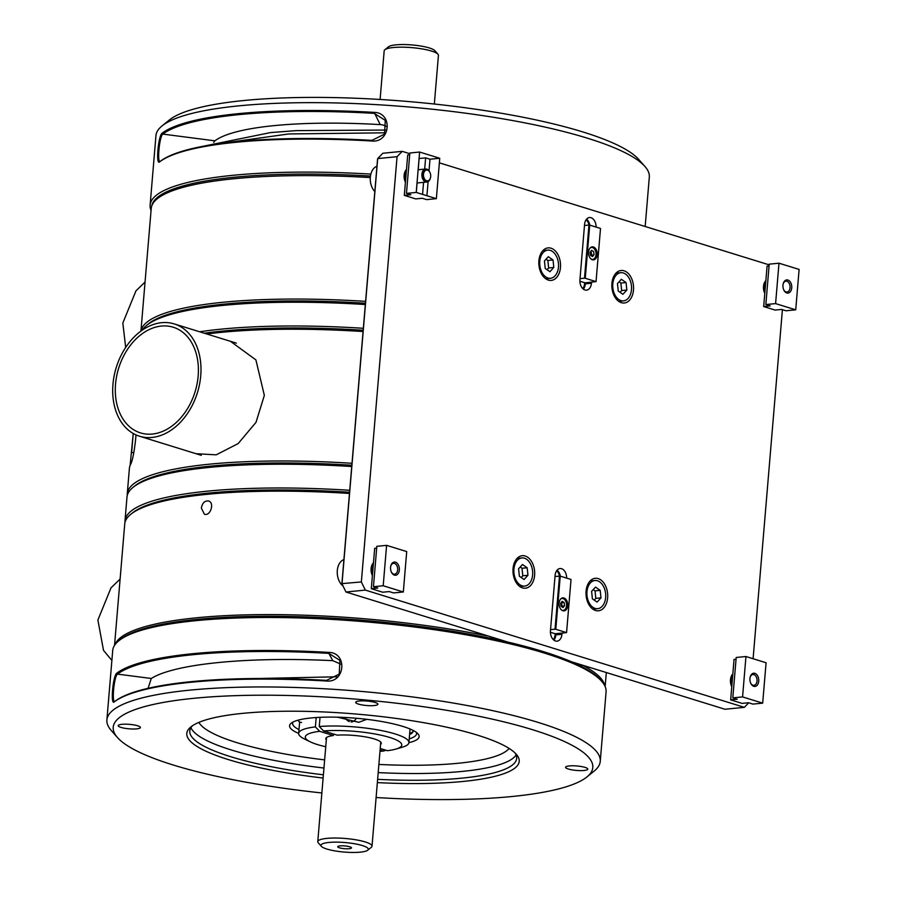 <?xml version="1.0" encoding="UTF-8"?>
<svg xmlns="http://www.w3.org/2000/svg" width="897" height="897" viewBox="0 0 897 897"><rect width="100%" height="100%" fill="white"/><g stroke="black" fill="none" stroke-linecap="round" stroke-linejoin="round"><path stroke-width="1.35" d="M351.725 466.53A246.17 49.436 -175.2 0 0 209.82 467.359A246.17 49.436 -175.2 0 0 133.059 487.363A246.17 49.436 -175.2 0 0 126.993 497.028L124.997 520.787A246.17 49.436 4.8 0 1 349.74 490.289M133.059 487.363L134.797 485.939A244.511 49.111 4.8 0 1 211.053 466.081A244.511 49.111 4.8 0 1 351.837 465.24A244.511 49.111 -175.2 0 0 133.956 486.656M124.997 522.368A246.17 49.436 4.8 0 1 124.997 520.787M199.661 331.778A246.17 49.436 4.8 0 1 221.424 329.121A246.17 49.436 4.8 0 1 363.341 328.291M363.173 330.242A244.511 49.111 -175.2 0 0 204.292 333.213A244.511 49.111 4.8 0 1 363.173 330.242M365.337 304.532A246.17 49.436 -175.2 0 0 223.42 305.361A246.17 49.436 -175.2 0 0 146.66 325.353L148.409 323.94A244.511 49.111 4.8 0 1 224.654 304.072A244.511 49.111 4.8 0 1 365.438 303.242A244.589 49.122 -175.2 0 0 146.996 325.084M146.66 325.353A246.17 49.436 -175.2 0 0 142.275 330.141M505.886 641.624L487.564 635.805M583.185 665.383L583.173 665.529A246.17 49.436 4.8 0 1 604.847 685.902M114.951 644.775A246.17 49.436 4.8 0 1 487.553 635.951M583.173 665.529L572.6 662.266M201.343 508.117L204.404 514.205C210.436 516.515 214.899 502.522 208.496 500.986C204.695 500.627 202.318 503.004 201.343 508.117M349.471 493.451A246.17 49.436 -175.2 0 0 130.794 514.284A246.17 49.436 -175.2 0 0 124.739 523.938L114.536 645.369M130.794 514.284L132.453 512.938A244.589 49.122 4.8 0 1 349.572 492.229M370.315 177.572A246.17 49.436 -175.2 0 0 151.234 208.418L140.93 331.094M140.964 331.071A246.17 49.436 4.8 0 1 365.595 301.37M380.227 748.468L387.381 750.677A48.404 9.721 -175.2 0 0 395.981 749.051A48.404 9.721 -175.2 0 0 384.544 736.022A48.404 9.721 -175.2 0 0 323.57 730.943L319.254 726.525A55.322 11.112 4.8 0 1 378.041 729.934A55.322 11.112 4.8 0 1 408.92 742.626A55.322 11.112 4.8 0 1 402.293 747.201L395.981 749.051M380.563 744.432A27.829 5.584 4.8 0 0 368.813 737.547A27.829 5.584 4.8 0 0 337.194 735.148L323.57 730.943M320.027 717.32L319.254 726.525M366.795 719.338L358.766 722.298L337.429 717.185M408.92 742.626L410.052 728.992M310.351 741.864L304.431 738.982A55.322 11.112 4.8 0 1 298.667 733.365A55.322 11.112 4.8 0 1 315.385 726.895L319.702 731.324A48.404 9.721 -175.2 0 0 310.351 741.864A48.404 9.721 -175.2 0 0 325.746 746.73M379.992 751.282A48.404 9.721 -175.2 0 0 383.501 751.058L385.979 750.24M380.093 750.004L383.501 751.058M326.317 739.879A27.829 5.584 4.8 0 1 333.314 735.529L333.852 734.116M319.702 731.324L333.314 735.529M315.385 726.895L316.17 717.544M413.382 730.55A6.537 4.317 -95.6 0 1 409.996 734.116A6.537 4.317 -95.6 0 1 409.626 734.127L409.996 734.116M409.738 732.827A5.427 3.588 84.4 0 0 413.349 730.528M345.065 717.488A10.887 7.198 84.4 0 0 349.325 721.592M351.063 721.928A10.887 7.198 84.4 0 0 351.602 721.906A10.887 7.198 84.4 0 0 356.344 718.262M297.927 720.224A6.537 4.317 84.4 0 0 301.583 722.433M434.339 104.03L438.431 55.356A27.213 5.472 -175.2 0 0 437.949 54.19A27.213 5.472 -175.2 0 0 420.065 48.595A27.213 5.472 -175.2 0 0 393.346 47.519A27.213 5.472 -175.2 0 0 384.858 49.727A27.213 5.472 -175.2 0 0 384.185 50.804L380.104 99.477M384.858 49.727L388.502 46.779A23.759 4.777 4.8 0 1 395.913 44.85A23.759 4.777 4.8 0 1 419.235 45.781A23.759 4.777 4.8 0 1 434.843 50.669L437.949 54.19M321.361 846.331L318.256 842.81A27.213 5.472 4.8 0 1 317.773 841.644A27.213 5.472 4.8 0 1 345.356 838.482A27.213 5.472 4.8 0 1 372.02 846.196A27.213 5.472 4.8 0 1 371.347 847.273L367.703 850.221A23.759 4.777 -175.2 0 0 345.009 842.541A23.759 4.777 -175.2 0 0 321.361 846.331A23.759 4.777 -175.2 0 0 336.969 851.219A23.759 4.777 -175.2 0 0 360.291 852.15A23.759 4.777 -175.2 0 0 367.703 850.221M349.18 848.708A6.918 1.39 4.8 0 1 341.365 848.27A6.918 1.39 4.8 0 1 337.788 846.566A6.918 1.39 4.8 0 1 344.728 845.916A6.918 1.39 4.8 0 1 351.467 847.71A6.918 1.39 4.8 0 1 349.18 848.708M363.072 331.531A246.17 49.436 -175.2 0 0 206.803 333.987M127.262 495.413A246.17 49.436 4.8 0 1 127.262 493.787A246.17 49.436 4.8 0 1 352.005 463.289M135.582 439.866L135.996 434.899L135.582 439.866C134.124 452.391 132.521 460.441 130.783 464.018A246.17 49.436 -175.2 0 0 129.392 468.402A246.17 49.436 -175.2 0 0 129.392 468.469M130.121 465.397L133.238 433.498L131.646 452.458L133.832 452.66L131.646 452.458M196.062 453.714L216.199 454.835L238.154 443.589L255.993 422.352L264.346 395.386L255.903 359.899L230.439 341.297M150.023 325.802A58.776 42.495 -72.8 0 0 113.033 383.49A58.776 42.495 -72.8 0 0 139.472 436.211A58.776 42.495 -72.8 0 0 197.441 392.617A58.776 42.495 -72.8 0 0 174.209 323.907A58.776 42.495 -72.8 0 0 150.023 325.802M150.427 328.997A55.322 39.995 -72.8 0 0 115.612 383.288A55.322 39.995 -72.8 0 0 140.493 432.903A55.322 39.995 -72.8 0 0 195.053 391.877A55.322 39.995 -72.8 0 0 173.188 327.214A55.322 39.995 -72.8 0 0 150.427 328.997M582.781 288.621A8.163 5.393 84.4 0 0 584.564 283.777L584.653 282.723L579.899 281.254M588.993 225.046A8.163 5.393 84.4 0 0 586.089 219.765M553.314 639.628A8.163 5.393 84.4 0 0 555.086 634.796L555.176 633.731L550.422 632.262M555.008 576.491L560.244 576.132L555.781 629.279L555.019 629.201L559.481 576.053A8.163 5.393 84.4 0 0 556.622 570.772M555.176 633.731L566.568 632.609L571.03 579.462L560.244 576.132M567.723 605.699A6.537 4.317 84.4 0 0 562.767 597.862A6.537 4.317 84.4 0 0 559.111 604.791A6.537 4.317 84.4 0 0 564.045 610.868A6.537 4.317 84.4 0 0 567.723 605.699M555.781 629.279L566.568 632.609M550.545 629.649L555.019 629.201M596.045 281.602L600.508 228.455L589.721 225.113L585.259 278.272L596.045 281.602L585.427 282.79L585.337 283.856A8.712 5.763 -95.6 0 1 583.353 289.126M591.515 255.006A6.537 4.317 84.4 0 0 590.955 251.16M597.189 254.692A6.537 4.317 84.4 0 0 592.244 246.854A6.537 4.317 84.4 0 0 588.589 253.784A6.537 4.317 84.4 0 0 593.522 259.861A6.537 4.317 84.4 0 0 597.189 254.692M585.259 278.272L584.496 278.193L588.959 225.046L589.721 225.113M584.485 225.483L588.959 225.046M580.023 278.642L584.496 278.193M584.653 282.723L585.427 282.79M563.036 607.561L564.583 605.643L564.146 602.537L562.15 601.338L560.603 603.255L561.051 606.361L563.036 607.561M561.533 606.652L564.583 605.643M562.15 605.89L561.219 602.492M561.701 602.784L564.146 602.537M561.735 610.151A5.987 3.958 84.4 0 0 566.041 607.863A5.987 3.958 84.4 0 0 565.536 600.811A5.987 3.958 84.4 0 0 560.636 599.017M591.628 250.33L590.08 252.248L590.518 255.353L592.513 256.553L594.061 254.636L593.612 251.53L591.628 250.33M591 255.645L594.061 254.636M591.201 259.143A5.987 3.958 84.4 0 0 595.518 256.856A5.987 3.958 84.4 0 0 595.014 249.803A5.987 3.958 84.4 0 0 590.114 248.009M630.939 292.915A14.161 9.362 84.4 0 0 620.769 272.699A14.161 9.362 84.4 0 0 612.83 287.702A14.161 9.362 84.4 0 0 623.527 300.876A14.161 9.362 84.4 0 0 630.939 292.915M620.074 292.299L621.666 290.561L620.881 283.06L619.065 281.793M618.246 291.032L622.933 294.294L626.835 290.056L626.05 282.555L621.363 279.281L617.461 283.519L618.246 291.032M620.881 283.06L626.05 282.555M621.666 290.561L626.835 290.056M731.885 685.286A6.537 4.317 -95.6 0 1 732.647 676.226M750.094 677.392A5.449 3.599 -95.6 0 1 752.897 674.499A5.449 3.599 -95.6 0 1 753.872 674.6A5.449 3.599 -95.6 0 1 757.046 680.296A5.449 3.599 -95.6 0 1 753.962 685.33A5.449 3.599 -95.6 0 1 750.654 683.043M737.166 699.223L732.804 697.866L742.57 696.913L762.685 703.136L752.931 704.1L748.58 702.743L742.077 703.383L730.663 699.862L737.166 699.223M762.685 703.136L766.083 662.748L745.956 656.514L736.202 657.479L732.804 697.866M730.663 699.862L734.049 659.463L736.045 659.261M745.956 656.514L742.57 696.913M754.87 673.344A6.638 4.395 -95.6 0 1 758.144 683.626A6.638 4.395 -95.6 0 1 750.778 683.335A6.638 4.395 -95.6 0 1 750.172 677.078A6.638 4.395 -95.6 0 1 754.87 673.344M783.126 284.069A5.449 3.599 -95.6 0 1 785.929 281.176A5.449 3.599 -95.6 0 1 786.904 281.288A5.449 3.599 -95.6 0 1 790.078 286.984A5.449 3.599 -95.6 0 1 786.994 292.018A5.449 3.599 -95.6 0 1 783.675 289.731M770.187 305.899L765.836 304.554L775.591 303.601L795.717 309.824L785.963 310.777L781.601 309.431L775.098 310.07L763.683 306.539L770.187 305.899M795.717 309.824L799.115 269.425L778.988 263.202L769.222 264.155L765.836 304.554M763.683 306.539L767.081 266.151L769.077 265.949M778.988 263.202L775.591 303.601M787.891 280.032A6.638 4.395 -95.6 0 1 791.165 290.303A6.638 4.395 -95.6 0 1 783.81 290.023A6.638 4.395 -95.6 0 1 783.193 283.766A6.638 4.395 -95.6 0 1 787.891 280.032M427.533 170.116A5.449 3.599 -95.6 0 1 430.717 175.823A5.449 3.599 -95.6 0 1 427.622 180.858A5.449 3.599 -95.6 0 1 423.507 175.79A5.449 3.599 -95.6 0 1 426.557 170.015A5.449 3.599 -95.6 0 1 427.533 170.116M410.826 194.739L406.464 193.393L416.23 192.429L436.357 198.663L426.591 199.616L422.24 198.271L415.737 198.91L404.323 195.378L410.826 194.739M418.181 169.746L419.123 158.511L425.627 157.872L429.988 159.218L439.743 158.264L419.617 152.042L409.862 152.995L406.464 193.393M417.071 182.988L416.275 192.451M425.627 157.872L424.685 169.107M423.575 182.349L422.565 194.391M429.988 159.218L429.013 170.879M428.104 181.609L426.916 195.737M439.743 158.264L436.357 198.663M404.323 195.378L407.709 154.979L409.716 154.789M419.617 152.042L416.23 192.429M390.733 566.22A5.449 3.599 -95.6 0 1 393.536 563.338A5.449 3.599 -95.6 0 1 394.512 563.439A5.449 3.599 -95.6 0 1 397.685 569.135A5.449 3.599 -95.6 0 1 394.59 574.17A5.449 3.599 -95.6 0 1 391.283 571.882M377.794 588.051L373.444 586.705L383.198 585.752L403.325 591.975L393.57 592.928L389.208 591.583L382.705 592.222L371.291 588.69L377.794 588.051M403.325 591.975L406.711 551.577L386.596 545.354L376.83 546.318L373.444 586.705M371.291 588.69L374.688 548.302L376.684 548.101M386.596 545.354L383.198 585.752M395.499 562.184A6.638 4.395 -95.6 0 1 398.773 572.454A6.638 4.395 -95.6 0 1 391.417 572.174A6.638 4.395 -95.6 0 1 390.8 565.917A6.638 4.395 -95.6 0 1 395.499 562.184M764.906 291.974A6.537 4.317 -95.6 0 1 765.668 282.914M428.587 170.363A6.537 4.317 -95.6 0 1 429.607 171.854A6.537 4.317 84.4 0 0 429.585 171.82A6.537 4.317 84.4 0 0 428.587 170.363A6.537 4.317 84.4 0 0 422.442 171.876A6.537 4.317 84.4 0 0 424.337 181.138A6.537 4.317 84.4 0 0 430.257 178.469A6.537 4.317 -95.6 0 1 426.871 182.024A6.537 4.317 -95.6 0 1 421.926 175.947A6.537 4.317 -95.6 0 1 425.593 169.017A6.537 4.317 -95.6 0 1 428.587 170.363M405.545 180.813A6.537 4.317 -95.6 0 1 406.307 171.742A6.537 4.317 -95.6 0 0 405.545 180.813M429.147 171.226A5.707 3.767 84.4 0 0 428.912 170.957A5.707 3.767 84.4 0 0 423.698 171.91A5.707 3.767 84.4 0 0 424.673 179.837A5.707 3.767 84.4 0 0 429.921 179.165A5.707 3.767 84.4 0 1 424.595 179.748A5.707 3.767 84.4 0 1 423.81 171.686A5.707 3.767 84.4 0 1 429.147 171.226A5.707 3.767 84.4 0 0 428.912 170.957A5.707 3.767 84.4 0 0 428.452 170.52A5.707 3.767 84.4 0 0 423.653 172A5.707 3.767 84.4 0 0 424.393 179.467A5.707 3.767 84.4 0 0 429.383 179.994A5.707 3.767 84.4 0 0 429.921 179.165M374.823 191.543A14.161 9.362 -95.6 0 1 370.338 177.202A14.161 9.362 -95.6 0 1 376.942 166.293A14.161 9.362 -95.6 0 0 370.338 177.202A14.161 9.362 -95.6 0 0 374.823 191.543M372.513 574.125A6.537 4.317 -95.6 0 1 373.275 565.065M343.002 585.92A14.161 9.362 -95.6 0 1 337.25 571.524A14.161 9.362 -95.6 0 1 343.91 559.605M605.094 600.721A14.161 9.362 84.4 0 0 594.913 580.505A14.161 9.362 84.4 0 0 586.986 595.507A14.161 9.362 84.4 0 0 597.682 608.682A14.161 9.362 84.4 0 0 605.094 600.721M594.229 600.104L595.821 598.366L595.036 590.865L593.209 589.598M592.401 598.837L597.088 602.1L600.99 597.862L600.194 590.361L595.518 587.098L591.616 591.325L592.401 598.837M595.036 590.865L600.194 590.361M595.821 598.366L600.99 597.862M532.067 578.139A14.161 9.362 84.4 0 0 521.897 557.923A14.161 9.362 84.4 0 0 513.959 572.925A14.161 9.362 84.4 0 0 524.655 586.1A14.161 9.362 84.4 0 0 532.067 578.139M521.202 577.511L522.794 575.784L522.009 568.272L520.193 567.005M519.374 576.244L524.061 579.507L527.963 575.269L527.178 567.767L522.491 564.505L518.589 568.743L519.374 576.244M522.009 568.272L527.178 567.767M522.794 575.784L527.963 575.269M557.912 270.333A14.161 9.362 84.4 0 0 547.742 250.117A14.161 9.362 84.4 0 0 539.815 265.12A14.161 9.362 84.4 0 0 550.511 278.294A14.161 9.362 84.4 0 0 557.912 270.333M547.047 269.705L548.65 267.979L547.865 260.466L546.038 259.199M545.23 268.438L549.906 271.701L553.808 267.463L553.023 259.962L548.336 256.699L544.434 260.937L545.23 268.438M547.865 260.466L553.023 259.962M548.65 267.979L553.808 267.463M430.257 178.469A6.537 4.317 -95.6 0 1 426.871 182.024A6.537 4.317 -95.6 0 1 421.926 175.947A6.537 4.317 -95.6 0 1 425.593 169.017A6.537 4.317 -95.6 0 1 429.607 171.854M148.083 688.313L151.268 678.48C174.702 663.713 248.166 656.503 332.765 660.663L328.851 653.375A246.72 49.548 -175.2 0 0 117.496 674.118C113.863 676.506 111.463 705.177 115.231 701.118A246.72 49.548 4.8 0 1 326.575 680.375L339.212 674.129L339.929 660.394L328.851 653.375L328.818 652.388C347.722 652.68 345.21 683.066 326.418 681.002A247.55 49.716 -175.2 0 0 190.837 682.269A247.55 49.716 -175.2 0 0 114.356 701.824C110.32 706.13 112.865 675.755 116.756 673.198A247.55 49.716 4.8 0 1 193.236 653.655A247.55 49.716 4.8 0 1 328.818 652.388M341.308 664.352L332.765 660.663M118.808 640.772L120.557 639.348A245.89 49.38 4.8 0 1 363.666 620.365A245.89 49.38 4.8 0 1 600.205 679.634L601.696 681.316A247.55 49.716 -175.2 0 0 439.037 630.4A247.55 49.716 -175.2 0 0 196.017 620.657A247.55 49.716 -175.2 0 0 118.808 640.772A247.55 49.716 -175.2 0 0 112.719 650.482L106.889 719.932A247.55 49.716 4.8 0 1 190.175 690.107A247.55 49.716 4.8 0 1 456.853 703.663A247.55 49.716 4.8 0 1 600.25 761.362A247.55 49.716 4.8 0 1 594.162 771.084L586.873 776.981A240.631 48.326 -175.2 0 0 475.309 715.537A240.631 48.326 -175.2 0 0 194.178 698.27A240.631 48.326 -175.2 0 0 117.473 737.558A240.631 48.326 -175.2 0 0 321.866 792.97M600.25 761.362L606.08 691.912A247.55 49.716 -175.2 0 0 601.696 681.316M121.958 724.316A11.145 2.243 -175.2 0 0 118.202 725.651A11.145 2.243 -175.2 0 0 129.123 728.824A11.145 2.243 -175.2 0 0 140.425 727.523A11.145 2.243 -175.2 0 0 133.967 724.922A11.145 2.243 -175.2 0 0 121.958 724.316M375.114 702.463A11.145 2.243 -175.2 0 0 362.949 700.86A11.145 2.243 -175.2 0 0 355.683 702.351A11.145 2.243 -175.2 0 0 366.604 705.513A11.145 2.243 -175.2 0 0 377.906 704.212A11.145 2.243 -175.2 0 0 375.114 702.463M584.048 770.478A11.145 2.243 -175.2 0 0 587.804 769.144A11.145 2.243 -175.2 0 0 576.883 765.971A11.145 2.243 -175.2 0 0 565.581 767.271A11.145 2.243 -175.2 0 0 572.039 769.873A11.145 2.243 -175.2 0 0 584.048 770.478M293.005 722.051A62.229 12.502 -175.2 0 0 292.579 723.285A62.229 12.502 -175.2 0 0 298.981 729.575M409.234 738.836A62.229 12.502 -175.2 0 0 416.6 733.701A62.229 12.502 -175.2 0 0 416.399 732.412M298.667 733.398A64.999 13.051 4.8 0 1 291.189 723.206A64.999 13.051 4.8 0 1 311.461 717.925A64.999 13.051 4.8 0 1 375.271 720.482A64.999 13.051 4.8 0 1 417.98 733.858A64.999 13.051 4.8 0 1 408.92 742.66M192.496 725.729A164.016 32.942 -175.2 0 0 189.783 730.977A164.016 32.942 -175.2 0 0 323.391 774.795M377.637 779.347A164.016 32.942 -175.2 0 0 516.672 758.425A164.016 32.942 -175.2 0 0 514.878 752.796M323.122 778.047A166.786 33.492 4.8 0 1 190.904 726.895A166.786 33.492 4.8 0 1 242.919 713.339A166.786 33.492 4.8 0 1 406.655 719.91A166.786 33.492 4.8 0 1 516.246 754.209A166.786 33.492 4.8 0 1 377.357 782.61M376.101 797.523A240.631 48.326 -175.2 0 0 586.873 776.981M117.473 737.558L111.273 730.528A247.55 49.716 4.8 0 1 106.889 719.932M162.11 133.193A247.55 49.716 4.8 0 1 374.172 112.372C393.065 112.674 390.554 143.049 371.762 140.997A247.55 49.716 -175.2 0 0 159.7 161.808C155.663 166.113 158.208 135.75 162.11 133.193L162.839 134.102C159.206 136.501 156.807 165.16 160.574 161.101A246.72 49.548 4.8 0 1 371.93 140.358L384.555 134.124L385.284 120.389L374.195 113.358A246.72 49.548 -175.2 0 0 162.839 134.102L214.899 140.829A13.825 2.949 -82.6 0 0 213.766 142.41M214.899 140.829A192.99 38.762 4.8 0 1 380.227 124.605A13.825 13.433 151.8 0 1 386.854 126.757M370.472 176.036A245.89 49.38 -175.2 0 0 234.375 177.214A245.89 49.38 -175.2 0 0 151.761 205.929M314.578 175.655A238.725 47.945 4.8 0 1 370.315 177.483M151.055 210.425A247.55 49.716 4.8 0 1 150.124 205.088A247.55 49.716 4.8 0 1 233.411 175.263A247.55 49.716 4.8 0 1 370.853 174.096M162.043 125.916L169.331 120.019A240.631 48.326 4.8 0 1 407.249 101.439A240.631 48.326 4.8 0 1 638.731 159.442L644.932 166.472A247.55 49.716 -175.2 0 0 406.79 106.81A247.55 49.716 -175.2 0 0 162.043 125.916A247.55 49.716 -175.2 0 0 155.955 135.638L150.124 205.088M645.167 226.504L649.316 177.068A247.55 49.716 -175.2 0 0 644.932 166.472M559.324 573.048L558.259 572.723M558.73 572.006L557.474 571.613M397.057 156.683L402.192 151.346L382.828 153.252L377.693 158.59L377.491 159.767L341.903 583.622L361.356 581.951L397.057 156.683L377.693 158.59L341.992 583.846L345.984 592.009L507.915 642.095M586.077 591.201A16.337 10.798 84.4 0 0 598.445 610.801A16.337 10.798 84.4 0 0 607.594 593.489A16.337 10.798 84.4 0 0 595.26 578.285A16.337 10.798 84.4 0 0 586.077 591.201M513.05 568.62A16.337 10.798 84.4 0 0 525.429 588.208A16.337 10.798 84.4 0 0 534.578 570.896A16.337 10.798 84.4 0 0 522.233 555.703A16.337 10.798 84.4 0 0 513.05 568.62M538.895 260.814A16.337 10.798 84.4 0 0 551.274 280.402A16.337 10.798 84.4 0 0 560.423 263.09A16.337 10.798 84.4 0 0 548.078 247.886A16.337 10.798 84.4 0 0 538.895 260.814M611.922 283.396A16.337 10.798 84.4 0 0 624.301 302.995A16.337 10.798 84.4 0 0 633.45 285.683A16.337 10.798 84.4 0 0 621.105 270.479A16.337 10.798 84.4 0 0 611.922 283.396M566.646 578.105A8.712 5.763 84.4 0 0 559.997 568.541A8.712 5.763 84.4 0 0 555.097 575.437L550.455 630.703A8.712 5.763 84.4 0 0 557.059 641.153A8.712 5.763 84.4 0 0 561.959 634.269L562.049 633.204M555.949 633.798L555.86 634.863A8.712 5.763 -95.6 0 1 553.886 640.133M557.082 570.167A8.712 5.763 -95.6 0 1 560.333 576.154M596.113 227.098A8.712 5.763 84.4 0 0 589.475 217.534A8.712 5.763 84.4 0 0 584.575 224.418L579.933 279.696A8.712 5.763 84.4 0 0 586.537 290.146A8.712 5.763 84.4 0 0 591.437 283.261L591.515 282.196M586.56 219.16A8.712 5.763 -95.6 0 1 589.811 225.147M406.498 169.466A9.037 5.976 84.4 0 0 404.132 175.263A9.037 5.976 84.4 0 0 405.422 182.181M373.466 562.778A9.037 5.976 84.4 0 0 371.1 568.575A9.037 5.976 84.4 0 0 372.401 575.504M732.838 673.95A9.037 5.976 84.4 0 0 730.472 679.735A9.037 5.976 84.4 0 0 731.761 686.665M765.859 280.626A9.037 5.976 84.4 0 0 763.493 286.423A9.037 5.976 84.4 0 0 764.793 293.353M402.192 151.346L409.806 153.701M439.362 162.839L769.166 264.862M782.408 309.678L753.099 658.723M571.333 661.717L724.978 709.247L744.342 707.341L748.715 702.788M744.342 707.341L365.348 590.103L345.984 592.009M361.356 581.951L365.348 590.103M151.268 678.48L117.496 674.118L116.756 673.198M326.575 680.375L326.418 681.002M198.876 722.399A157.11 31.552 -175.2 0 0 324.647 759.882M378.882 764.446A157.11 31.552 -175.2 0 0 509.148 748.446M516.089 754.971A164.016 32.942 4.8 0 1 378.198 772.597M323.963 768.045A164.016 32.942 4.8 0 1 190.938 727.669M336.891 676.787L228.275 679.164M374.172 112.372L380.227 124.605M371.762 140.997L371.93 140.358M216.872 144.013L288.711 133.956L385.329 132.812M555.86 634.863L561.959 634.269M585.337 283.856L591.437 283.261M605.15 686.575L606.327 672.537M298.667 733.365L299.632 721.962M372.02 846.196L380.754 742.122M317.773 841.644L326.519 737.558M127.262 493.787L129.392 468.402M236.371 343.136L174.209 323.907M201.276 455.328L139.472 436.211M618.717 301.347L623.527 300.876M615.959 273.17L620.769 272.699M145.045 282.062L135.963 290.841L122.833 323.032L125.67 347.431M120.108 579.07L111.015 587.849L97.885 620.029L103.503 650.359L111.878 660.439M425.593 169.017L418.137 169.746L425.593 169.017M426.871 182.024L417.015 182.988L426.871 182.024M592.872 609.153L597.682 608.682M590.114 580.976L594.913 580.505M519.856 586.571L524.655 586.1M517.087 558.394L521.897 557.923M545.701 278.765L550.511 278.294M542.932 250.588L547.742 250.117M428.452 170.52L429.069 171.159M201.556 146.581L270.591 132.577L296.402 130.614L386.405 130.054"/></g></svg>

